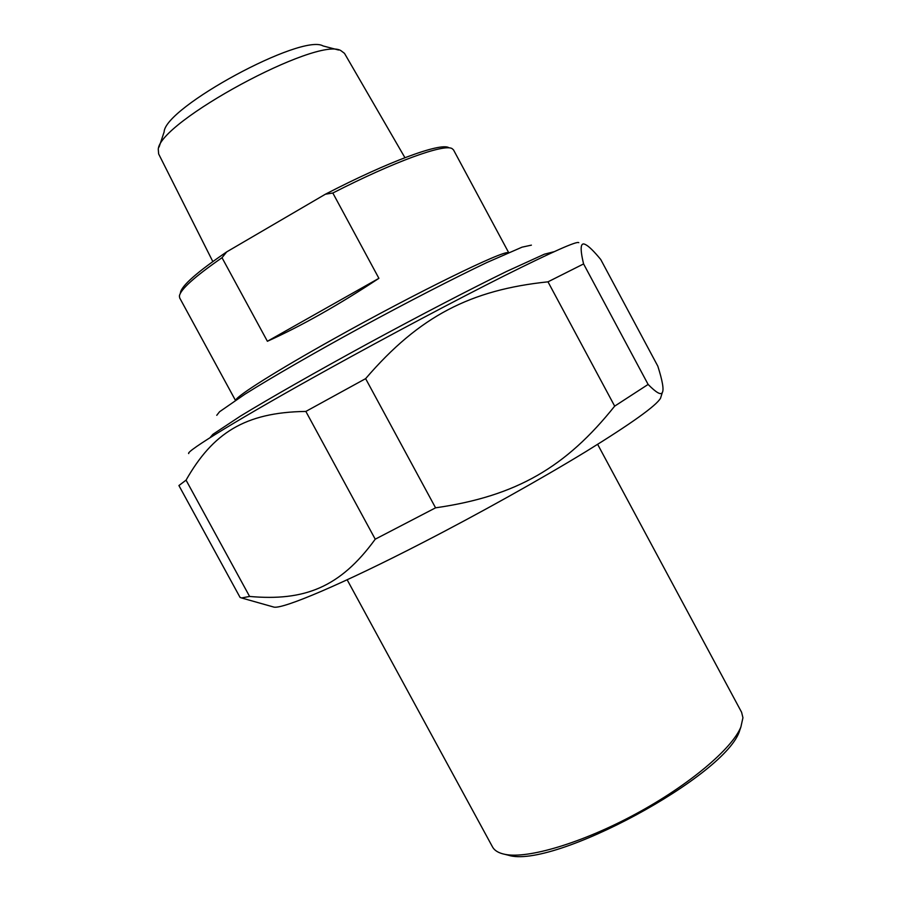 <?xml version="1.0" encoding="UTF-8"?>
<svg xmlns="http://www.w3.org/2000/svg" width="901" height="901" viewBox="0 0 901 901"><rect width="100%" height="100%" fill="white"/><g stroke="black" fill="none" stroke-linecap="round" stroke-linejoin="round"><path stroke-width="1.35" d="M249.6 596.451L241.547 597.96L240.071 597.431L178.916 485.549L186.056 480.143L249.6 596.451C304.166 601.294 340.015 587.722 375.233 539.192L305.856 411.43L365.626 378.645L435.566 507.826L375.233 539.192M648.123 384.434L614.673 406.137L547.988 281.833L583.589 263.925L648.123 384.434C656.221 392.656 660.951 395.359 662.325 392.521C664.026 389.728 662.528 380.943 657.82 366.166L600.719 259.465C593.827 251.131 588.781 246.187 585.594 244.644C580.458 241.693 579.782 248.124 583.589 263.925M188.726 453.586C185.212 451.75 240.781 417.602 328.899 368.869C388.613 335.803 456.064 300.044 503.817 276.044C552.076 251.953 577.068 240.826 578.791 242.662M547.988 281.833C470.964 289.863 419.539 315.846 365.626 378.645M305.856 411.43C244.543 412.253 212.613 433.505 186.056 480.143M435.566 507.826C516.904 496.147 566.132 466.876 614.673 406.137M661.03 396.631L660.534 398.219C656.255 405.72 631.466 423.459 586.168 451.435C541.388 478.803 479.546 513.367 423.019 542.481C342.245 584.152 283.443 608.963 274.039 607.139L272.575 606.722M378.904 278.33C338.72 304.887 301.553 325.869 267.394 341.276L378.904 278.33L332.829 193.017C394.615 161.392 444.058 143.664 452.02 148.575L453.496 149.87L508.66 252.584M267.394 341.276L222.018 257.72L226.68 251.897L325.374 194.222L332.829 193.017M235.431 400.326L179.704 297.972L179.4 296.046C180.391 289.514 194.593 276.742 222.018 257.72M226.68 251.897C196.97 272.181 181.551 285.786 180.425 292.712M338.573 50.028L323.065 45.94C301.858 33.123 164.737 107.332 164.128 131.951L159.105 146.987M448.675 147.606C440.544 142.516 388.489 161.459 325.374 194.222M212.816 261.549L158.644 153.936L158.283 149.442C158.339 122.345 317.884 36.006 340.893 50.636L344.497 53.362L404.921 157.675M531.399 245.14L522.028 247.167L486.822 262.551C454.363 277.981 407.883 301.88 360.828 327.435C313.942 353.023 271.426 377.575 244.937 394.199L219.54 411.768L216.758 415.305M210.012 437.695L212.873 434.338L240.488 416.082C269.489 398.377 316.431 371.629 368.239 343.405C420.226 315.192 471.381 288.624 506.61 271.426L544.373 254.195L553.833 251.762M597.645 444.351L741.591 712.252L742.942 717.725L740.904 726.938C732.209 748.652 688.983 785.221 635.453 814.11C581.956 843.043 527.783 859.058 504.999 854.362C498.636 853.089 494.458 850.578 492.464 846.827L347.155 579.782M504.774 854.317L508.153 855.162C552.313 869.837 727.591 775.175 739.845 730.013L740.904 726.938M508.288 252.742C504.29 249.69 415.958 292.791 334.192 338.607C276.731 370.649 237.154 395.697 235.769 400.1M660.534 398.219L662.325 392.521M274.039 607.139L241.547 597.96M508.153 855.162L504.999 854.362"/></g></svg>
